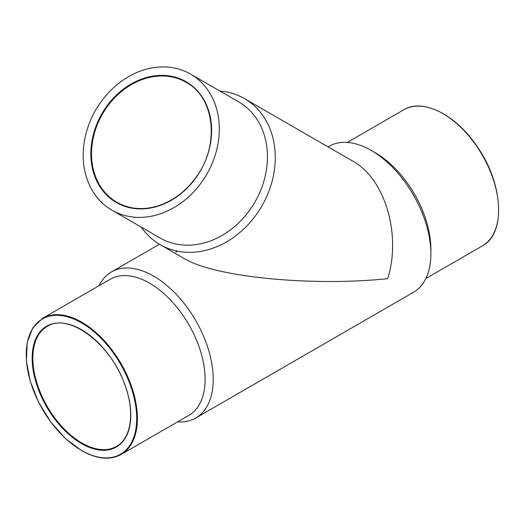 <?xml version="1.0" encoding="UTF-8"?>
<svg xmlns="http://www.w3.org/2000/svg" width="525" height="525" viewBox="0 0 525 525"><rect width="100%" height="100%" fill="white"/><g stroke="black" fill="none" stroke-linecap="round" stroke-linejoin="round"><path stroke-width="0.79" d="M177.614 421.851A84.322 48.687 -120 0 0 195.766 417.992A84.322 48.687 -120 0 0 195.766 320.624A84.322 48.687 -120 0 0 111.444 271.937A84.322 48.687 -120 0 0 99.028 285.725M195.766 417.992L413.411 292.333A84.322 48.687 -120 0 0 430.881 253.732A84.322 48.687 -120 0 0 371.254 150.458A84.322 48.687 -120 0 0 329.09 146.278L328.072 146.869M141.343 227.174A84.322 68.847 -60 0 0 160.086 244.617L184.124 258.497C214.384 277.056 311.423 286.67 387.699 278.663C401.566 234.623 384.917 178.598 352.767 161.129L244.414 98.569A84.322 68.847 -60 0 0 219.929 91.055M430.881 253.732L430.881 249.047A78.593 45.373 -120 0 0 375.309 152.801L371.254 150.458M121.118 454.473L188.843 415.367A78.593 45.373 -120 0 0 188.843 324.621A78.593 45.373 -120 0 0 110.257 279.248L42.525 318.347L32.721 327.941L27.188 342.556L26.368 360.905L30.312 381.439L38.673 402.399L50.728 421.988L65.448 438.533L81.578 450.601C96.849 459.185 110.027 460.471 121.118 454.473A78.593 45.373 -120 0 0 121.118 363.72A78.593 45.373 -120 0 0 42.525 318.347M184.124 258.497L160.086 244.617A84.322 68.847 -60 0 0 261.877 206.017A84.322 68.847 -60 0 0 244.414 98.569M160.086 237.996L111.95 210.203L160.086 237.996A78.593 64.168 -60 0 0 254.953 202.02A78.593 64.168 -60 0 0 238.678 101.876L190.542 74.084A78.593 64.168 -60 0 0 95.675 110.06A78.593 64.168 -60 0 0 111.95 210.203A78.593 64.168 -60 0 0 206.817 174.228A78.593 64.168 -60 0 0 190.542 74.084M81.821 442.956A69.254 39.985 -120 0 0 116.452 446.388C131.427 438.322 135.109 411.771 124.714 384.458C110.703 343.613 68.309 312.204 47.191 326.432A69.254 39.985 -120 0 0 36.579 381.924A69.254 39.985 -120 0 0 81.821 442.956M425.827 278.545L482.331 245.923A78.593 45.373 -120 0 0 482.331 155.177A78.593 45.373 -120 0 0 403.738 109.804L347.242 142.426M81.473 450.378A78.1 45.091 -120 0 0 129.301 382.338A78.1 45.091 -120 0 0 33.646 327.114A78.1 45.091 -120 0 0 81.473 450.378M81.473 443.559A69.746 40.267 -120 0 0 124.189 382.797A69.746 40.267 -120 0 0 38.765 333.473A69.746 40.267 -120 0 0 81.473 443.559M116.373 202.545A69.746 56.949 -60 0 0 211.391 136.605A69.746 56.949 -60 0 0 125.967 87.281A69.746 56.949 -60 0 0 116.373 202.545M186.119 82.307A69.254 56.549 -60 0 0 102.519 114.01A69.254 56.549 -60 0 0 116.858 202.263A69.254 56.549 -60 0 0 116.865 202.263C128.605 208.858 141.619 210.269 155.899 206.515C171.951 201.863 185.417 191.999 196.291 176.925C219.968 144.979 214.791 97.46 186.119 82.307M175.829 252.164L177.562 251.16M111.444 271.937L159.429 244.237M482.331 245.923C506.074 233.743 503.337 183.737 477.31 146.777C456.225 114.883 422.809 97.912 403.738 109.804"/></g></svg>
